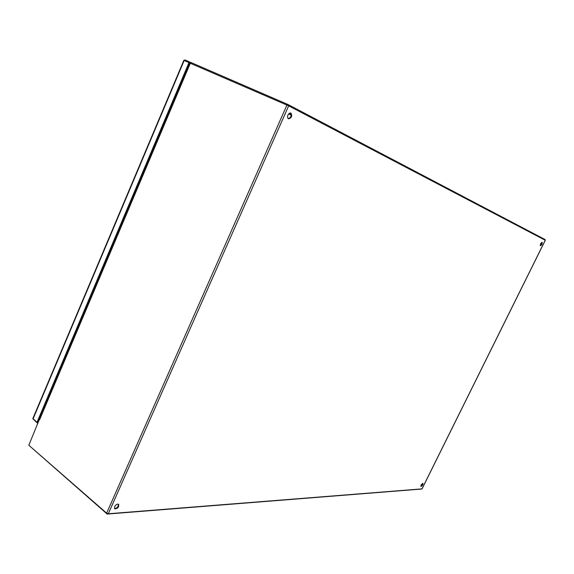 <?xml version="1.0" encoding="UTF-8"?>
<svg xmlns="http://www.w3.org/2000/svg" width="574" height="574" viewBox="0 0 574 574"><rect width="100%" height="100%" fill="white"/><g stroke="black" fill="none" stroke-linecap="round" stroke-linejoin="round"><path stroke-width="0.86" d="M114.484 508.557C117.089 508.212 118.38 506.734 118.359 504.137M288.213 118.66C290.925 117.613 291.714 115.711 290.588 112.97M540.227 245.536L541.806 242.293M420.807 486.2L422.636 483.322M114.606 506.713C115.898 504.568 117.247 503.764 118.653 504.309C118.969 507.215 117.656 508.722 114.7 508.822L114.606 506.713M287.969 115.065C288.815 113.43 289.805 112.762 290.925 113.064C292.424 116.013 291.621 117.935 288.514 118.847C287.481 118.165 287.301 116.902 287.969 115.065M39.376 419.393L28.822 445.245L106.642 513.17L108.321 513.766L421.983 488.876M545.243 240.248L288.665 105.831L189.98 63.111M540.593 243.685L542.093 242.293C542.401 243.835 541.842 244.99 540.414 245.744L540.593 243.685M421.101 484.958L422.902 483.358C422.988 484.872 422.335 485.898 420.943 486.436L421.101 484.958M187.547 68.873L186.823 69.382M189.513 62.91L189.965 63.14M38.2 422.335L37.626 422.321L189.542 62.853L183.845 60.363M190.783 62.623L188.925 61.669L188.616 62.408M184.311 60.543L184.168 60.184L185.036 59.983L188.925 61.669M37.913 423.024L37.339 423.009L37.626 422.321L37.009 422.306L188.997 62.573M32.89 418.511L37.009 422.306M37.339 423.009L33.019 418.934M421.467 489.055L107.18 514.067L107.388 513.601M107.18 514.067L28.808 445.23M190.346 63.097L191.242 62.609L288.134 104.59L545.121 239.58L544.891 240.047M287.782 105.394L288.134 104.59M187.275 68.213L187.712 68.371M108.321 513.766L288.665 105.831M545.243 240.233L421.912 489.019M286.943 105.013L106.642 513.17M190.374 63.111L39.577 419.802M189.241 63.556L189.693 63.793M189.413 63.162L189.865 63.391M39.477 419.164L38.967 419.142M33.041 418.955L184.168 60.478M190.934 63.348L191.242 62.609M291.248 114.771L288.987 113.616M291.219 115.187L288.708 113.896M40.632 415.203L41.127 415.26M185.546 73.608L185.093 73.386M422.005 488.969L545.3 240.262M189.994 63.075L39.362 419.436M183.838 60.349L32.833 418.597M39.111 418.798L39.57 418.948"/></g></svg>
